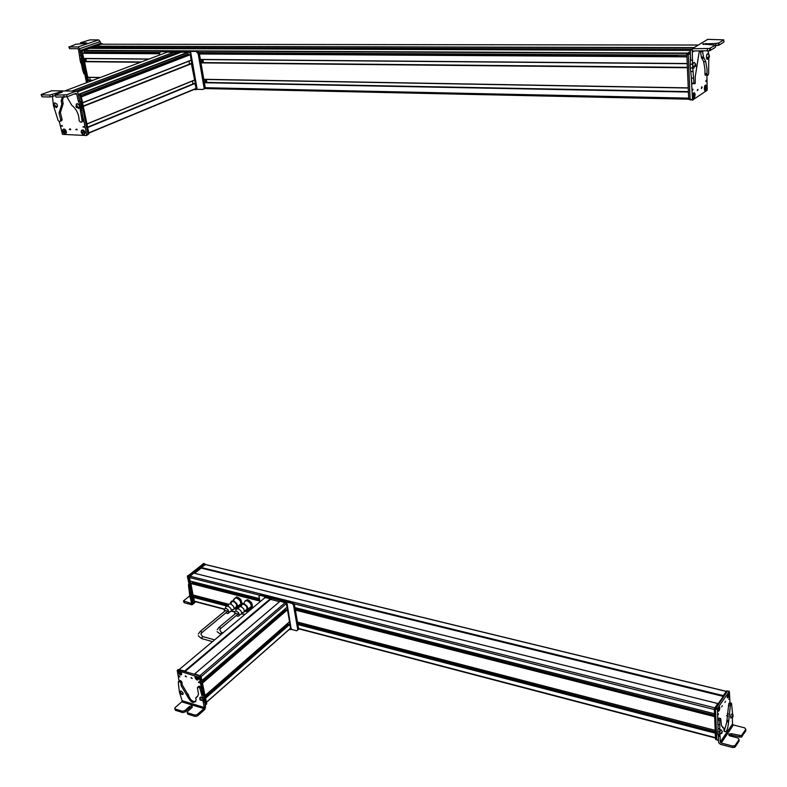 <?xml version="1.0" encoding="UTF-8"?>
<svg xmlns="http://www.w3.org/2000/svg" width="787" height="787" viewBox="0 0 787 787"><rect width="100%" height="100%" fill="white"/><g stroke="black" fill="none" stroke-linecap="round" stroke-linejoin="round"><path stroke-width="1.18" d="M195.904 601.858L194.507 602.488L189.313 577.009L193.799 573.034L189.864 576.182L189.411 577.51L190.149 581.101L259.415 598.612L190.139 581.062M294.289 603.885L714.33 709.52L714.507 713.75L294.968 607.584M192.166 581.613L192.402 582.774L259.631 599.832M192.294 583.472L192.402 582.774M190.995 583.157L259.779 600.619L190.995 583.147M192.992 595.011L228.722 604.278L192.992 595.011L190.887 583.128M295.4 610.102L714.626 716.642L715.206 730.356L297.466 622.064L715.206 730.375L297.476 622.104M194.969 595.523L195.206 596.664L228.181 605.233M195.097 597.382L195.206 596.664M193.809 597.067L228.122 605.99L193.799 597.048M194.359 601.16L193.7 597.038M297.899 624.553L715.324 733.209L715.511 737.675L298.568 628.459M195.697 601.543L224.315 609.295L195.717 601.809M726.194 691.32L205.653 564.545L201.098 567.466L723.223 696.328L201.029 567.663M723.233 696.377L201.128 568.086L723.223 696.357M201.256 568.086L194.546 573.29M723.233 696.475L718.305 703.548M234.801 598.277L236.602 596.9L238.914 597.972L240.743 599.458L242.189 603.531M233.552 599.281L233.729 600.501M234.949 598.209L236.169 597.244L237.585 598.454M238.422 598.976L240.743 599.458M240.32 599.812L240.684 601.839M240.989 602.773L241.501 603.855M239.189 606.403L238.176 606.01M244.934 601.022L247.58 599.635L249.823 601.022L251.584 602.803L252.253 604.849L252.42 607.298L251.997 607.653L251.437 606.079M251.26 605.144L251.584 602.803M251.997 607.653L250.778 608.243M245.701 600.697L247.148 599.989L248.515 601.455M249.322 602.085L251.161 603.157M250.168 608.508L248.594 608.597M194.143 602.458L192.048 604.839L189.913 596.625L191.044 596.92L190.572 592.021M188.89 583.856L188.447 584.898L189.913 596.625M192.923 603.875L191.044 596.92M191.064 594.421L191.221 595.179M191.251 603.422L183.45 600.894L189.578 596.044M183.519 601.248L184.207 602.753L192.048 604.819M194.694 595.454L193.543 596.251L193.543 595.159M193.061 602.37L187.336 576.35L203.656 563.541M193.435 600.727L188.477 576.635L204.817 563.915M194.33 602.557L192.667 602.203M200.508 568.657L200.331 567.201L204.876 564.043M193.799 602.419L188.555 576.812L193.149 572.867M201.138 568.175L201.079 567.388L205.269 564.131L205.712 564.564M298.952 624.396L298.607 622.399M299.906 623.963L299.69 622.674M297.24 608.203L297.466 609.522M296.148 607.928L296.502 609.935M194.753 673.839L280.142 601.16L285.386 602.488L286.379 603.58L287.019 607.279L201.915 680.539M285.199 608.843L285.789 610.633M287.058 609.541L202.348 682.624L287.462 609.768L289.547 621.73L205.023 695.619L289.547 621.71L205.023 695.619L202.456 683.146L287.462 609.768M287.757 623.294L288.347 625.075M289.616 623.973L205.456 697.695L289.616 623.973L290.56 628.193M289.38 629.246L206.42 702.378L289.409 629.334M270.679 599.409L270.423 598.632L264.501 597.5L270.443 598.72L270.659 599.301L185.014 671.508M286.379 603.58L201.118 676.682L201.915 680.529M205.564 698.187L206.401 702.279L290.669 628.115M184.492 671.35L270.59 598.887M270.541 599.379L279.562 601.652M180.046 691.517L180.744 691.006M182.112 700.715L204.305 707.474L203.941 708.615L197.212 714.557L194.901 715.078L187.611 712.825L187.06 711.989L192.244 707.287L192.008 705.89L189.519 706.451L184.67 710.681L182.368 711.202L175.167 708.979L174.97 707.69L181.738 701.847L182.112 700.715L179.436 692.167L178.383 683.283L178.344 681.719L180.272 680.509L178.875 681.276M204.305 707.474L203.203 702.014L204.453 698.472L200.823 687.169L199.652 686.225L198.422 686.618M179.229 681.394L180.902 682.939L181.148 685.693L187.65 696.692C191.32 703.086 194.143 704.119 196.14 699.81L195.737 698.108L197.645 696.259L198.521 694.144L197.38 687.71L198.609 687.12L199.78 688.064L203.38 700.44M183.027 694.045L181.748 694.154M200.98 697.203L202.416 698.256M195.835 701.62C192.638 701.847 190.247 699.909 188.683 695.797L182.19 684.808L181.945 682.054L180.272 680.509M197.537 696.406L196.839 696.829M187.188 712.589L187.916 714.193L195.196 716.445L197.507 715.914L204.748 709.52L205.505 707.257L204.413 699.535M174.734 708.723L175.471 710.336L182.663 712.56L184.965 712.038L189.815 707.808L192.294 707.238M180.134 693.514L180.607 692.56L181.581 694.164L180.134 693.514L180.174 691.261L181.158 691.045L183.046 692.855L182.997 694.311L182.013 694.518M180.39 692.786L181.266 694.095L180.39 692.786M181.413 693.622L180.685 692.865M180.764 692.885L180.233 693.278M180.666 693.927L181.236 693.337M199.928 699.702L200.203 698.689L201.393 700.322L199.928 699.702L199.79 697.705L200.557 697.144L202.623 698.551L202.977 700.184L202.2 700.745M200.075 699.023L201.167 700.194L200.075 699.023M201.167 699.81L200.528 699.013M200.764 699.161L200.075 699.623M200.616 700.204L201.147 699.564M192.264 678.463L190.975 678.001L192.264 678.463M205.112 705.408L205.761 704.896M204.266 701.709L203.784 699.377M201.797 695.61L202.83 694.705L199.278 677.4L200.311 676.505L206.066 704.562M179.092 681.089L177.213 670.376L199.278 677.4M198.757 676.81L199.79 675.925L200.311 676.505M199.79 675.925L178.265 669.491L177.213 670.367L178.265 669.491M185.23 676.348L186.509 676.82L185.23 676.348M203.754 702.161L203.174 701.522M195.078 677.725C196.691 680.43 197.832 680.765 198.481 678.748L198.403 678.453C197.124 676.318 196.012 675.846 195.058 677.056L195.078 677.725M178.364 672.708C179.967 675.394 181.089 675.728 181.708 673.721L181.64 673.456C180.39 671.331 179.298 670.849 178.344 672.029L178.364 672.708M198.452 682.339L199.868 682.85L198.452 682.339M178.6 676.348L179.987 676.869L178.6 676.348M178.501 672.678L178.688 673.544M206.401 704.06L205.673 702.643M184.856 671.045L178.492 669.56M194.655 673.82L194.163 674.243L194.655 673.82L201 676.131L206.715 703.785M197.439 677.017L196.829 678.709M196.465 678.315L195.845 678.925C194.91 676.879 195.383 676.259 197.242 677.066L195.845 678.925M196.307 679.407L197.714 677.538C198.609 679.565 198.147 680.184 196.307 679.407L198.462 678.847L197.045 679.83M198.442 678.61L197.714 677.538M195.265 677.696L197.242 677.066M178.944 673.652L181.413 673.338C181.453 675.157 180.636 675.256 178.944 673.652L181.453 673.013M178.541 672.649L178.511 672.462C179.023 671.085 179.938 671.163 181.266 672.708L178.659 673.092C178.629 671.311 179.456 671.203 181.128 672.777M178.639 673.052L178.511 672.462M180.312 674.803L181.699 673.849L181.413 673.338M289.242 629.482L290.924 629.561L286.281 603.049L280.024 601.179M265.445 596.713L264.835 597.225L265.445 596.713L271.033 598.12L271.417 599.596M280.733 600.56L280.123 601.071L280.733 600.56L286.891 602.527L291.2 629.315L296.748 630.781L298.686 629.147L297.791 630.013M297.791 629.944L293.492 605.036L292.007 603.393L292.912 602.616L294.397 604.249L298.686 629.147M292.007 603.393L259.966 595.336L260.89 594.569L292.912 602.616M259.887 595.316L260.89 594.569M259.995 601.819L258.972 596.153L259.966 595.336M219.711 626.737L235.933 613.24L237.949 613.939L237.182 614.765M236.208 615.572L237.753 616.27L238.963 615.896L238.776 612.994C236.454 610.505 235.057 610.476 234.595 612.906L234.969 614.047M248.013 608.459C250.187 609.099 251.328 608.351 251.446 606.216L250.581 603.619C247.216 599.91 245.042 599.753 244.049 603.137L243.567 603.54M244.531 611.224C246.774 611.942 247.954 611.214 248.082 609.03L247.207 606.433C243.842 602.714 241.668 602.547 240.674 605.941M244.442 610.545L246.075 610.791L247.177 609.994L246.705 606.62C243.931 603.55 242.14 603.422 241.324 606.216L240.812 606.639M235.805 610.2C236.976 608.066 238.766 608.42 241.156 611.253L241.875 613.693L239.278 615.326M241.845 613.073L244.491 611.824L243.813 609.03C241.029 605.96 239.238 605.823 238.422 608.617M200.931 630.82L225.594 610.515L227.6 611.214L226.833 612.04M225.869 612.837L227.394 613.545L228.594 613.181L228.407 610.279C226.115 607.81 224.738 607.78 224.265 610.171L224.629 611.312M237.654 605.774L240.733 605.164M241.048 604.347L240.232 600.973C236.917 597.294 234.762 597.126 233.778 600.461L233.257 600.894M231.476 610.358L234.132 609.148L234.182 608.508C236.405 609.266 237.585 608.548 237.723 606.384L236.848 603.757C233.523 600.078 231.368 599.901 230.384 603.245M234.083 607.839L235.716 608.105L236.818 607.328L236.356 603.944C233.621 600.904 231.84 600.766 231.034 603.521L230.483 603.973M225.495 607.475C226.656 605.38 228.427 605.744 230.788 608.548L231.506 611.007L228.909 612.591M237.084 606.108L234.182 608.508L233.454 606.344C230.709 603.295 228.928 603.157 228.122 605.911M725.545 701.276L724.886 702.525L725.545 701.276M730.002 702.88L729.342 691.38L717.449 708.487L717.833 723.765M718.256 734.222L718.62 742.653L720.38 744.295L732.707 747.552L735.166 746.971L739.121 740.99L739.072 739.495L735.117 745.476L732.658 746.046L732.707 747.552M721.669 706.883L722.328 705.634L721.669 706.883M728.191 697.646L727.385 697.843L728.044 693.613L729.008 693.967L728.191 697.646M719.83 707.592C719.584 710.258 719.013 711.458 718.128 711.182L717.941 710.307C718.374 707.031 718.993 706.018 719.8 707.277L719.83 707.592M729.51 698.02L728.792 699.377L729.51 698.02M718.57 713.858L717.833 715.235L718.57 713.858M729.362 691.34L727.591 690.956L715.472 708.89L716.75 739.79L718.492 740.331M717.951 709.756L718.019 709.185M719.879 731.733L720.449 730.188M720.075 736.563L719.564 732.048L717.803 731.595L717.803 733.868L718.324 736.101L720.075 736.563L720.292 742.052L721.197 743.036L732.658 746.046M720.292 742.052L732.481 724.01L733.376 724.975L744.709 727.867L745.791 729.333L741.344 735.658L731.28 733.661L728.644 734.271L729.795 735.875L737.99 738.009L739.072 739.495M732.5 724.138L732.353 717.046M732.638 714.193L731.497 703.244L730.503 704.345L728.752 703.903L726.745 722.397L724.148 731.359M719.269 718.177L717.941 720.026L718.019 728.585L719.78 729.037L719.712 720.479L720.715 718.551L721.463 725.703L723.833 728.182L724.099 731.182C726.204 732.943 727.67 730.169 728.496 722.84L730.503 704.345M719.78 729.037L719.564 732.048M731.576 717.39L730.848 718.049M718.019 728.585L717.803 731.595M731.113 703.155L729.756 702.821L728.752 703.903M732.481 724.01L720.321 742.21M719.613 724.925L717.852 724.473M728.959 735.491L731.339 735.147L741.384 737.153L745.84 730.818L745.791 729.333M731.861 717.242L730.759 717.882L730.71 716.072L731.202 714.409L732.244 713.907M732.628 715.462L733.081 715.088L732.933 716.977L732.343 716.868L732.628 715.462M732.53 716.062L732.717 717.036L733.091 715.56L732.53 716.062M732.51 716.249L733.031 716.377M720.203 734.32L719.731 732.618L720.302 730.493L720.981 729.706L722.191 731.202L721.689 733.523L722.191 731.202M721.905 733.071L722.161 731.556L721.6 732.992M721.669 732.156L722.191 732.284M716.75 739.603L715.58 739.298L714.301 708.91L717.754 703.421L718.738 703.657L717.754 703.421M723.263 697.164L723.273 695.521L726.676 691.045M715.58 739.298L716.75 739.691M719.288 710.1L718.757 707.247C719.721 706.598 719.898 707.543 719.288 710.1L718.885 709.923M718.482 707.798L719.013 710.641C718.029 711.33 717.852 710.386 718.482 707.798L718.403 707.7M728.546 696.692L727.955 694.006C728.91 693.258 729.106 694.154 728.546 696.692L728.123 696.505M727.7 694.567L728.28 697.243C727.316 698.03 727.119 697.144 727.7 694.567L727.621 694.478M101.1 44.22L95.493 46.197L694.124 47.594M693.888 47.741L95.493 46.197M95.512 46.305L89.659 48.391M159.574 52.424L84.179 52.031L83.668 50.398L89.315 48.391L690.278 50.457M686.943 56.831L687.228 63.531M159.574 53.752L82.556 53.3L83.766 58.572L148.802 59.123M85.832 58.543L86.422 61.435M84.632 61.416L141.267 61.976M100.057 77.598L87.475 77.333L84.573 61.416M200.98 62.881L687.405 67.751L688.251 87.869L203.813 79.3M89.679 77.372L90.259 80.215M88.478 80.185L93.004 80.274M87.642 82.301L81.346 51.421L82.182 51.421L88.419 80.185M204.404 82.724L688.418 92.04L688.684 98.168M81.996 60.717L82.163 61.484M68.813 46.876L69.62 48.656L77.726 48.686L78.523 49.551L80.402 61.75L81.651 61.77L81.14 56.546M80.038 50.85L79.605 48.696L100.195 41.603L98.611 39.891L89.895 39.901L80.431 42.764L86.718 42.97M84.111 70.968L82.753 64.475L81.504 64.465L82.478 69.335L83.776 73.584L84.76 74.106M81.504 64.465L80.402 61.75M82.753 64.475L81.651 61.77M100.195 41.603L100.549 43.403M79.792 55.877L81.002 55.887M69.62 48.656L69.276 46.935L78.011 46.954L79.605 48.696M82.438 69.138L83.688 69.148M69.276 46.935L75.985 44.22L86.816 43.403M86.009 59.507L84.681 60.599L84.435 59.989L85.753 58.897L86.009 59.507M86.531 82.724L80.038 51.194L80.313 50.476L100.234 43.403M81.789 53.605L81.563 50.486L101.739 43.688M81.346 51.421L81.612 50.702L101.543 43.688M82.182 51.421L82.458 50.712L102.192 43.688L102.684 44.121M90.052 53.339L90.721 52.021M201.679 59.527L202.21 62.576M202.898 59.537L203.42 62.596M206.873 82.448L206.351 79.438M205.663 82.419L205.141 79.418M167.247 52.129L180.961 52.296M66.905 96.821L71.715 105.202C75.247 107.947 77.588 111.744 78.739 116.574L79.172 120.618L80.136 121.877L81.12 122.241L82.094 121.395L82.055 120.106L80.195 109.58L80.313 106.058L78.326 101.238L76.654 93.702L75.916 93.368L67.062 96.762L66.639 94.794L76.182 91.154L77.647 91.823L181.276 52.178L187.985 52.208L188.113 53.939L81.022 95.306M187.444 55.503L187.995 54.077L84.848 93.919M81.287 96.614L190.297 54.687L191.143 60.294L82.576 102.831M188.978 61.042L189.519 64.121M191.359 63.403L194.615 80.126L86.954 124.021M192.441 80.913L192.972 83.943M194.792 83.206L196.189 88.341L195.471 89.521M71.706 91.076L173.937 52.139M72.05 91.085L173.957 52.257M81.13 96.693L82.546 102.733L191.251 60.146M83.127 106.176L86.924 123.923L194.723 79.949M87.495 127.327L88.803 133.092M79.664 107.347L78.897 108.39M51.922 90.751L41.603 94.332L41.111 94.588L41.622 94.883L49.719 95.03L61.907 91.587L62.468 91.922L61.966 92.168L55.11 94.834L56.054 97.106L67.062 96.762M52.454 96.644L53.418 105.409L58.179 120.637L59.507 121.552L61.671 120.716L62.134 119.801L60.412 112.472L63.176 103.648L62.557 100.51L63.255 97.244M62.281 97.224L61.209 101.031L61.829 104.169L59.064 112.994L60.756 120.037L60.333 121.247M76.152 104.651L76.87 103.648M54.608 106.737L56.418 107.209L56.575 106.56M81.996 121.887L83.432 120.854L81.533 109.049L81.661 105.527L79.674 100.716L77.647 91.823M78.326 101.238L79.674 100.716M81.504 116.22L82.842 115.679M81.73 110.406L80.382 110.937M66.639 94.794L55.621 95.138M55.159 95.089L56.054 97.106M41.16 94.824L42.055 96.831L50.142 96.988L55.277 95.601M76.172 104.327L77.264 103.579L79.487 105.517L79.526 107.75L78.425 108.498M77.156 107.681L76.349 107.248L76.565 105.173L77.156 107.681M77.392 107.229L77.008 105.606L76.329 105.625L76.182 106.442L77.392 107.229M77.431 107.012L76.713 107.239M77.51 106.589L76.182 106.442M77.352 106.127L76.87 105.615M53.841 104.012L54.628 102.851L56.959 104.081L57.481 106.156L56.664 107.534L54.667 106.766M55.179 106.766L54.136 106.353L54.136 104.386L55.179 106.766M55.287 106.225L54.608 104.681L54.067 105.832L55.287 106.225L54.067 105.832M55.238 105.36L54.028 104.937M69.345 129.471L70.781 129.737L69.345 129.471M59.31 121.582L62.478 134.351L86.403 135.521L88.085 134.479L86.649 135.423M83.215 117.745L86.757 135.03M86.747 134.911L88.085 134.479M81.081 107.386L80.776 105.871M79.861 101.444L78.621 95.394L79.969 94.873L88.075 134.361M78.366 94.588L79.349 94.204L79.969 94.873M79.349 94.204L78.287 94.174M77.175 129.835L75.739 129.57L77.175 129.835M64.918 129.668L63.54 132.905C62.439 130.317 62.891 129.235 64.918 129.668L66.383 132.088L66.187 131.055C64.937 128.861 63.777 128.478 62.704 129.904L62.635 131.449C64.564 134.744 65.803 134.813 66.354 131.626L66.354 131.655M85.006 132.521L84.809 131.872C83.52 129.698 82.35 129.343 81.277 130.819L81.209 132.334C83.147 135.669 84.416 135.728 85.006 132.521M62.409 126.225L60.845 125.92L62.409 126.225M84.553 127.228L82.96 126.953L84.553 127.228M88.055 134.282L80.52 97.588M88.085 134.439L88.931 133.613L80.913 94.774L78.257 94.066M65.331 129.816L64.465 132.491M64.288 132.275L63.54 132.905M64.072 133.406L65.449 130.17C66.58 132.796 66.128 133.869 64.072 133.406L65.754 133.672L66.383 132.088C66.846 132.787 66.069 133.239 64.062 133.446M84.307 131.35L81.563 132.777C81.415 130.121 82.33 129.648 84.307 131.35L82.468 132.373L82.783 133.052M82.468 132.373L81.563 132.777M81.907 133.505L84.652 132.078C84.77 134.695 83.855 135.167 81.907 133.505M85.813 94.853L84.642 93.909M84.298 94.037L83.993 94.873M193.75 89.6L195.953 89.649L196.317 89.059L189.952 52.709L189.382 52.099L165.9 51.981L165.595 52.759M167.267 61.996L167.385 62.616M187.444 55.129L188.791 54.982M196.199 89.541L197.084 88.862L190.72 52.414L190.149 51.804L166.46 51.765M188.309 55.169L188.25 54.293M161.61 64.849L161.492 64.219M159.8 54.952L159.486 53.014L161.069 51.46M196.317 89.325L202.967 89.472L205.22 87.573L204.099 89M160.548 51.657L197.596 51.391L199.308 53.221L205.22 87.573M196.445 51.834L198.167 53.664L204.089 88.046M197.596 51.391L161.709 51.224M133.062 75.857L133.269 75.119M134.115 74.804L134.793 75.218M136.21 74.676L135.836 74.135M151.124 68.902L150.809 68.351M146.884 70.545L146.569 69.994M146.234 70.8L145.9 70.25M142.585 72.207L142.25 71.656M128.419 76.998L128.261 77.716M697.282 90.672L698.059 89.561L697.282 90.672M690.366 54.077L690.229 66.197L691.852 83.274L692.609 83.825M691.399 79.271L692.55 100.087L707.179 90.239L706.903 74.824M702.073 87.485L701.306 88.597L702.073 87.485M693.947 92.62L695.167 94.046L694.183 98.464L693.386 98.257L693.947 92.62M704.326 88.685C704.759 84.858 705.496 84.101 706.519 86.413L706.588 87.17C706.431 90.062 705.831 91.213 704.808 90.623L704.326 88.685M692.245 90.515L693.121 89.285L692.245 90.515M705.821 81.543L706.657 80.323L705.821 81.543M690.288 52.119L688.241 54.146L690.13 99.506L692.393 100.077M708.408 57.599L707.385 58.887M708.143 50.988L708.703 54.342M694.262 50.968L692.432 52.09L692.285 48.715L692.481 64.209L690.356 64.19M699.338 50.988L695.206 76.929L695.265 83.107L694.714 83.865L693.967 83.314L692.481 64.209M702.496 50.998L703.47 56.93L701.365 57.195L703.676 61.661L704.945 69.305L704.985 74.804L707.985 75.247L707.07 74.824L706.952 73.663L704.867 73.644M706.952 73.663L707.041 69.335L705.772 61.671L703.47 56.93M708.762 57.884L708.634 73.801L707.985 75.247M706.529 55.69L706.883 54.47M694.095 67.19L694.311 66.128M693.701 68.154L693.003 67.515M694.134 62.36L695.56 63.796L695.59 66.551L694.813 65.587L695.56 63.796M700.391 50.988L701.365 56.92M692.285 48.715L690.238 50.958L690.612 60.166L692.737 60.176M715.353 45.676L715.993 45.676L715.914 43.433L718.915 42.901L723.814 39.871L707.72 39.36L705.969 40.422M692.432 52.09L693.455 50.968L709.667 50.752L715.403 47.377L715.334 45.115L709.589 48.489L692.294 48.705L707.72 39.36M715.914 43.433L702.732 43.993L715.334 45.115M715.993 45.676L718.993 45.144L723.883 42.104L723.814 39.871M694.232 67.78L692.875 67.131L692.796 64.465L693.426 62.704L694.636 62.93M695.718 65.823L695.452 64.15L694.99 65.803L695.324 66.364L695.718 65.823L694.99 65.813M692.875 67.131L694.685 65.734M695.049 64.711L695.787 64.711M707.887 59.055L707.051 59.271L706.598 58.425L706.46 56.251L707.149 53.998L707.985 53.782M709.294 55.139L708.821 57.933L709.294 55.139M709.018 55.474L709.087 57.599L709.018 55.474M708.88 55.788L709.392 55.798M708.703 56.851L709.421 56.851M690.12 99.103L688.251 54.372M690.11 99.044L688.714 99.014L690.14 99.575M688.714 99.014L686.844 54.421L687.11 53.486L690.268 51.548M705.949 89.984L705.29 85.449C706.48 85.665 706.696 87.18 705.949 89.984L705.555 89.925M704.345 87.77L704.454 88.557M704.965 85.872L705.624 90.407C704.454 90.171 704.227 88.665 704.965 85.872L704.808 85.734M704.611 90.269L705.624 90.407M694.616 97.529L693.839 93.073C695.078 93.122 695.334 94.607 694.616 97.529L694.203 97.45M692.924 95.355L693.042 95.994M693.514 93.555L694.301 98.001C693.081 97.942 692.816 96.457 693.514 93.555L693.377 93.427M677.814 55.139L677.282 56.792M193.818 573.113L717.695 703.509M189.864 576.182L714.694 707.808M189.411 577.51L260.044 595.277M294.977 607.613L714.507 713.789L294.977 607.633M297.447 609.413L714.566 715.196M192.392 582.872L259.651 599.93M296.384 609.246L714.576 715.314M192.264 583.236L259.73 600.363M297.152 609.866L714.596 715.816M192.264 583.334L259.749 600.461M297.063 609.935L714.596 715.934M295.332 609.65L714.606 716.121L295.322 609.64M190.7 583.275L259.818 600.835M295.361 609.866L714.616 716.367M190.631 583.472L259.858 601.071M192.972 594.972L228.751 604.249M237.733 606.57L239.071 606.925L237.733 606.6M248.082 609.256L250.404 609.856M248.082 609.286L250.384 609.876L248.082 609.295M237.517 607.662L238.481 607.908M247.866 610.348L249.361 610.732M299.896 623.865L715.265 731.753M195.196 596.762L228.161 605.321M237.477 607.741L238.471 607.997M247.816 610.437L249.272 610.81M298.834 623.688L715.265 731.871M195.068 597.126L228.122 605.724M237.261 608.095L238.422 608.4M247.6 610.781L248.899 611.125M299.69 624.327L715.285 732.382M195.068 597.215L228.122 605.813M237.192 608.174L238.422 608.499M247.541 610.86L248.81 611.194M299.601 624.406L715.294 732.5M237.064 608.312L238.431 608.666L237.074 608.302M248.662 611.322L247.413 610.987L248.653 611.332M297.82 624.121L715.304 732.707L297.82 624.101M193.533 597.166L228.141 606.177M236.897 608.449L238.441 608.853M247.236 611.145L248.485 611.469M297.86 624.317L715.314 732.933M193.464 597.372L226.981 606.088M236.651 608.607L237.32 608.784M246.98 611.302L248.279 611.637M194.232 601.12L224.413 609.03L194.241 601.16M234.733 611.774L231.516 610.928L234.742 611.735M241.875 613.604L244.964 614.411M195.697 601.74L224.334 609.236M231.496 611.115L234.664 611.942M241.865 613.83L244.757 614.588M298.617 628.705L715.521 737.96M231.496 611.174L234.644 612.001L231.496 611.184M241.855 613.89L244.708 614.637L241.855 613.899M715.531 738.049L298.627 628.783L715.531 738.029M204.984 564.456L726.145 691.399M201.098 567.466L723.233 695.61M184.207 602.753L183.961 601.494M190.769 598.415L191.89 598.71M189.49 594.49L190.621 594.785M189.49 591.991L190.621 592.277M188.742 588.223L189.844 588.509M188.447 584.898L189.136 585.075M187.336 576.35L188.477 576.635M187.562 575.681L188.693 575.966M203.302 563.453L204.433 563.728M204.522 563.954L205.269 564.131M193.75 602.291L194.507 602.488M188.555 576.812L189.313 577.009M188.782 576.143L189.539 576.34M200.262 567.397L201.019 567.584M200.331 567.201L201.079 567.388M297.476 609.581L296.945 610.043M194.753 673.849L280.142 601.16M200.154 675.443L285.386 602.488M202.121 681.562L285.376 609.827M202.151 681.67L285.415 609.915M202.249 682.162L285.691 610.21M202.269 682.27L285.73 610.299M202.397 682.88L287.314 609.61M205.23 696.603L287.924 624.239M205.259 696.721L287.973 624.327M205.358 697.203L288.239 624.632M205.377 697.312L288.288 624.711M205.505 697.931L289.842 624.032M205.564 698.197L289.98 624.199M206.401 702.26L290.669 628.095M206.41 702.329L289.4 629.285M264.589 597.963L179.466 669.324L265.258 597.412M184.778 670.918L270.443 598.72M181.738 701.847L203.941 708.615M197.507 715.914L197.212 714.557M203.282 702.575L204.315 701.67M202.889 698.138L203.922 697.233M200.921 691.527L201.964 690.632M199.78 688.064L200.823 687.169M198.609 687.12L199.652 686.225M197.842 687.12L198.875 686.225M195.993 697.567L197.025 696.672M187.542 695.905L188.575 695.01M186.952 694.852L187.985 693.957M180.921 683.185L181.964 682.299M180.085 681.867L181.128 680.981M175.471 710.336L175.167 708.979M194.901 715.078L195.196 716.445M187.611 712.825L187.916 714.193M189.519 706.451L189.815 707.808M184.67 710.681L184.965 712.038M182.663 712.56L182.368 711.202M206.017 704.335L206.706 703.735M200.351 676.682L201 676.131M199.947 675.994L200.478 675.541M197.97 679.83L198.472 678.709M196.593 676.466L195.894 676.417M179.839 671.449L179.17 671.409M181.207 674.803L181.708 673.721M290.915 629.511L291.515 628.98M286.281 603.049L286.891 602.527M285.789 602.498L286.399 601.986M270.571 598.799L271.181 598.277M270.423 598.632L271.033 598.12M293.492 605.036L294.397 604.249M297.771 629.797L298.667 629M217.222 629.748L218.914 627.396L220.95 628.105L220.222 628.941M220.744 634.725L220.39 634.165L221.885 632.502L223.016 632.817M198.334 634.017L200.144 631.459L202.17 632.187L201.442 633.023M202.377 638.808L201.482 638.287L203.007 636.624L214.625 639.851M729.342 691.38L727.591 690.956M717.449 708.487L715.688 708.034M717.232 709.333L715.472 708.89M718.492 740.252L716.75 739.79M719.662 734.596L717.901 734.133M721.197 743.036L733.376 724.975M730.936 703.44L729.185 703.007M730.228 706.057L728.477 705.624M728.595 720.666L726.854 720.223M728.418 722.004L726.676 721.551M723.627 727.955L722.623 727.7M720.715 718.551L718.954 718.098M720.253 718.944L718.492 718.492M719.712 720.479L717.941 720.026M735.166 746.971L735.117 745.476M741.905 735.206L741.954 736.701M739.465 735.776L739.514 737.271M731.28 733.661L731.339 735.147M715.55 708.32L714.517 708.064M715.481 709.205L714.301 708.91M727.404 691.222L726.431 690.986M724.237 695.757L723.273 695.521M724.079 695.983L723.204 695.777M718.905 706.775L719.505 706.923M718.62 711.054L718.019 710.897M727.857 697.715L727.277 697.577M101.041 44.22L698.354 45.036M92.433 47.407L691.016 49.168M83.668 50.398L687.769 53.083M83.599 50.653L687.228 53.408M84.15 51.991L159.594 52.385M199.121 52.591L686.874 55.139M90.505 52.109L159.564 52.473M199.15 52.68L677.745 55.198M83.717 53.113L159.545 53.546M199.406 53.782L686.933 56.595M199.445 53.978L686.943 56.841M83.609 58.445L149.146 58.995M200.38 59.428L687.228 63.521M200.41 59.556L687.228 63.688M200.921 62.567L687.385 67.367M84.357 61.494L141.06 62.055M200.941 62.655L687.395 67.475M84.278 61.711L140.489 62.271M87.446 77.254L100.372 77.48M203.833 79.438L688.251 88.016M118.68 80.756L120.313 80.795M204.345 82.399L688.409 91.636M88.183 80.274L92.777 80.363M118.444 80.854L120.086 80.884M204.364 82.497L688.409 91.754M88.105 80.481L92.236 80.559M117.902 81.061L119.545 81.091M106.196 85.586L107.908 85.616M204.099 87.691L688.674 98.139M104.189 86.354L105.901 86.393M204.945 88.567L688.733 99.192M79.812 58.858L81.071 58.868M78.011 46.954L98.591 39.901M83.776 73.584L84.652 73.594M81.091 43.826L80.923 42.96M100.047 43.403L101.297 43.403M80.038 51.194L81.287 51.194M80.313 50.476L81.563 50.486M81.612 50.702L82.458 50.712M101.356 43.688L102.192 43.688M64.79 90.967L167.316 52.109M75.877 91.144L177.616 52.276M79.182 94.086L187.985 52.208M79.969 94.106L188.152 52.444L79.94 94.106M81.297 96.634L190.09 54.51M81.346 96.89L190.297 54.687M82.546 102.694L191.251 60.107M83.235 106.029L191.428 63.373M83.255 106.127L191.684 63.373M83.304 106.373L191.851 63.56M87.603 127.16L194.861 83.176M87.623 127.278L195.146 83.176M87.672 127.524L195.314 83.363M88.774 132.846L196.189 88.341M76.801 94.086L74.165 94.037M79.635 104.405L80.982 103.884M76.182 91.154L51.185 90.741M60.638 119.683L61.986 119.152M61.583 104.966L62.93 104.435M61.73 103.648L63.078 103.127M82.094 121.395L83.432 120.854M80.333 107.681L81.681 107.15M63.826 95.296L64.259 97.263M42.055 96.831L41.622 94.883M50.142 96.988L49.719 95.03M52.936 96.496L52.513 94.538M59.143 93.24L58.897 92.118M88.046 133.977L88.931 133.613M80.018 95.129L80.913 94.774M79.674 94.351L80.304 94.115M65.095 129.53L64.278 129.176M65.291 133.78L66.403 131.882M63.531 132.944L62.93 129.963L63.855 129.166L65.046 129.53M83.904 134.695L85.026 132.639M84.288 130.937L81.73 130.603M84.819 132L85.016 132.934C84.612 134.941 83.648 135.226 82.123 133.81M81.405 132.157L81.376 131.842C81.966 129.737 82.999 129.54 84.475 131.272L84.504 131.262M196.317 89.059L197.065 88.744M189.952 52.709L190.72 52.414M189.382 52.099L190.149 51.804M165.9 51.981L166.677 51.686M204.049 87.711L205.181 87.239M198.167 53.664L199.308 53.221M111.301 84.307L111.744 83.442M112.58 83.117L113.269 83.54M90.495 92.354L90.082 91.804M690.337 53.221L688.517 53.211M690.366 54.155L688.241 54.146M692.235 99.556L690.13 99.506M707.297 48.745L707.375 51.017M692.629 67.977L690.514 67.948M693.19 71.538L691.075 71.519M693.455 78.129L691.34 78.1M693.967 83.314L691.852 83.274M703.785 58.287L701.689 58.277M707.424 75.227L705.329 75.198M710.405 50.476L710.327 48.214M706.018 44.574L705.969 43.423M718.915 42.901L718.993 45.144M688.33 53.496L687.11 53.486M688.261 54.421L686.844 54.421M705.132 85.311L705.959 85.468M694.203 92.827L693.662 92.915M693.681 92.945L694.587 93.063M193.917 573.133L717.705 703.499M190.149 581.101L259.415 598.632M237.733 606.61L239.041 606.954M241.875 613.644L244.934 614.44M298.578 628.498L715.511 737.724M194.733 602.724L192.953 604.131M190.267 597.087L191.398 597.382M189.736 596.389L190.867 596.684M191.32 595.67L190.562 595.474M192.717 602.33L193.848 602.626M203.636 563.502L204.472 563.699M203.203 702.014L204.226 701.109M203.469 699.653L204.502 698.748M187.552 696.082L188.585 695.187M187.532 695.865L188.575 694.97M180.941 684.395L181.984 683.5M180.921 683.067L181.964 682.181M183.214 693.652L181.581 694.164M203.036 699.791L201.393 700.322M190.975 678.001L191.467 677.577M205.122 705.457L206.076 704.621M185.211 676.259L185.702 675.846M198.973 681.788L198.442 682.25M179.111 675.797L178.58 676.249M195.235 677.499L195.835 678.945M178.915 673.652C180.833 675.138 181.758 675.207 181.699 673.849L181.689 673.623M290.924 629.561L291.524 629.029M221.157 632.276L219.73 629.649L220.97 628.272L237.969 614.106M220.901 634.588L217.094 631.627M239.337 614.903L241.875 613.693M244.491 611.824L241.776 612.699M247.423 608.764L244.531 611.174M251.446 606.216L248.082 609.03M202.259 636.378L200.862 633.869L202.19 632.364L227.62 611.391M212.51 641.631L201.59 638.582L198.255 635.778M228.978 612.197L231.506 611.007M234.132 609.148L231.408 610.023M241.107 603.59L237.723 606.384M718.492 740.4L716.77 739.947M719.564 734.33L717.803 733.868M719.869 735.117L718.108 734.664M734.576 747.434L734.527 745.938M741.344 735.658L741.384 737.153M729.244 733.799L729.293 735.294M727.277 713.74L728.369 714.016M726.45 715.708L727.985 716.091M732.254 713.937L733.081 715.088M730.69 717.675L732.343 716.868M719.761 733.809L721.433 733.002M716.75 739.75L715.599 739.455M727.434 691.183L726.657 690.996M719.564 707.021L718.747 707.238M717.98 710.72L718.482 707.779M728.782 693.711L727.945 693.996M727.227 697.43L727.69 694.547M199.141 52.631L686.874 55.188M90.259 52.345L159.505 52.719M199.249 52.936L677.528 55.503M90.043 53.201L159.554 53.605M199.416 53.831L677.282 56.605M83.648 58.533L148.92 59.084M200.4 59.517L687.228 63.629M87.475 77.333L100.165 77.559M203.823 79.389L688.251 87.967M104.848 86.098L106.56 86.137M205.102 88.292L688.704 98.847M83.924 73.84L84.701 73.85M80.638 43.826L80.461 42.911M84.996 52.306L84.199 52.306M85.458 94.302L187.306 54.913M86.924 123.923L194.723 79.989M88.823 133.082L196.209 88.577M76.654 93.702L75.119 93.673M60.796 120.332L62.134 119.801M59.064 112.994L60.412 112.472M61.829 104.169L63.176 103.648M61.209 101.031L62.557 100.51M82.055 120.106L83.392 119.565M80.195 109.58L81.533 109.049M80.402 106.717L81.75 106.186M75.906 106.215L76.349 107.248M79.723 106.953L77.48 107.573M53.723 105.35L54.136 106.353M57.481 106.156L55.257 106.727M69.325 129.265L70.387 128.832M75.739 129.57L76.811 129.137M62.006 125.458L60.845 125.92M84.16 126.461L82.96 126.953M88.065 134.095L88.951 133.731M84.966 132.354L85.016 132.934C84.78 134.744 83.737 134.941 81.878 133.524M81.376 131.842L81.533 132.796M196.327 89.177L197.084 88.862M187.424 54.942L188.191 54.647M91.223 92.069L89.58 92M96.535 90.013L94.814 89.974M131.518 76.457L130.917 76.034M698.059 89.561L697.479 89.551M692.285 99.9L690.189 99.86M701.984 86.944L701.414 86.934M692.462 89.275L693.121 89.285M706.028 80.313L706.657 80.323M694.045 83.638L691.94 83.609M702.84 51.794L700.735 51.794M703.588 57.953L701.492 57.943M705.772 61.671L703.676 61.661M707.07 74.824L704.985 74.804M709.667 50.752L709.589 48.489M703.509 44.544L703.48 43.718M718.206 43.167L718.285 45.41M708.28 54.224L709.225 55.1M706.598 58.425L708.507 56.9M690.13 99.398L688.773 99.369M704.473 89.846L704.955 85.832M706.126 85.714L705.28 85.399M693.052 97.45L693.504 93.515M694.764 93.319L693.829 93.033"/></g></svg>
